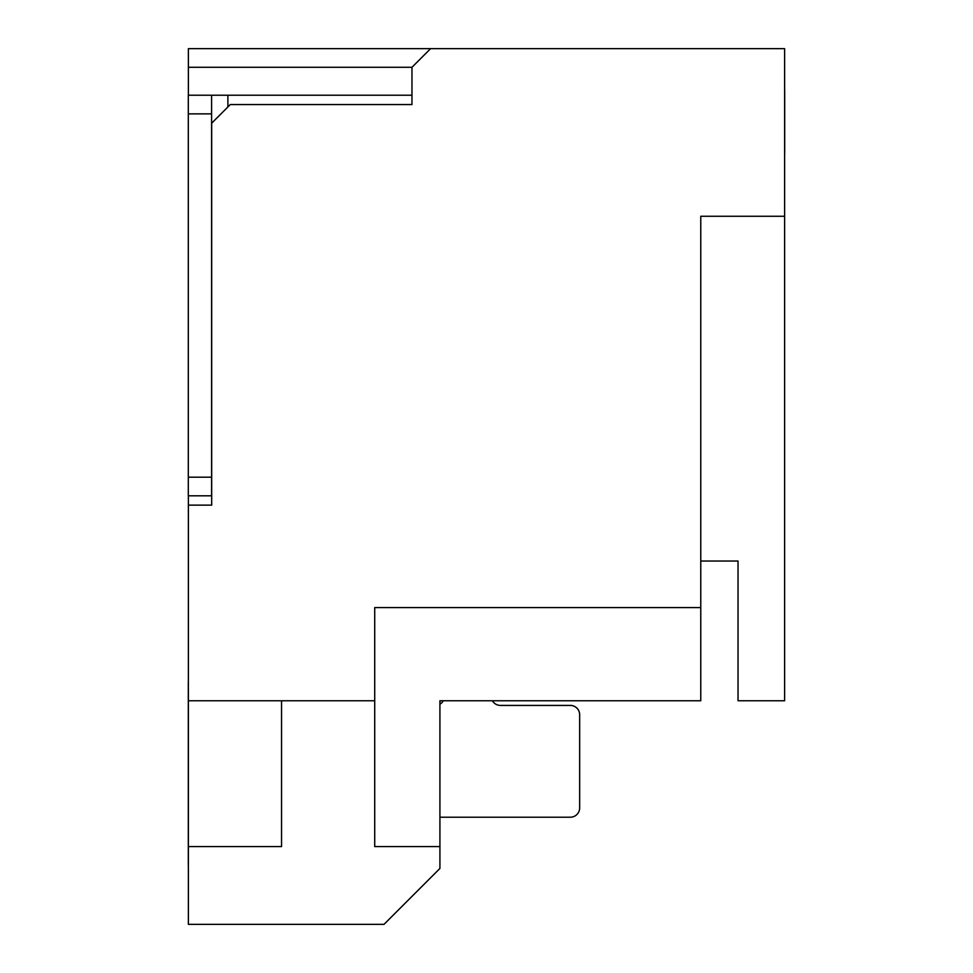 <?xml version="1.0" encoding="UTF-8"?>
<svg xmlns="http://www.w3.org/2000/svg" width="973" height="973" viewBox="0 0 973 973"><rect width="100%" height="100%" fill="white"/><g stroke="black" fill="none" stroke-linecap="round" stroke-linejoin="round"><path stroke-width="1.46" d="M281.55 700.767L374.714 700.767L374.714 846.583L439.918 846.583L439.918 868.451L384.019 924.35L188.385 924.35L188.385 846.583L281.55 846.583L281.55 700.767L188.385 700.767L188.385 846.583M188.385 495.816L188.385 505.133L211.676 505.133L188.385 505.133L188.385 700.767M188.385 95.232L188.385 48.65L430.601 48.65L411.968 67.283L188.385 67.283M439.918 846.583L439.918 700.767L700.767 700.767L700.767 607.602L374.714 607.602L374.714 700.767M700.767 561.032L738.033 561.032L738.033 700.767L784.615 700.767L784.615 48.65L430.601 48.65M211.676 505.133L211.676 123.182L230.309 104.549L411.968 104.549L411.968 67.283M784.615 216.274L700.767 216.274L700.767 607.602M411.968 104.549L411.968 95.232L211.591 95.232L211.591 113.865L188.3 113.865L188.3 477.184L211.591 477.184L211.591 113.865M188.3 113.865L188.3 95.232L211.591 95.232M211.591 477.184L211.591 495.816L188.3 495.816L188.3 477.184M570.348 817.211L439.918 817.211L570.348 817.211A9.316 9.316 0 0 0 579.665 807.906L579.665 714.741A9.316 9.316 0 0 0 570.348 705.425L500.475 705.425A9.316 9.316 0 0 1 492.411 700.767M188.385 681.526A9.316 9.316 0 0 0 188.3 682.839L188.3 864.51A9.316 9.316 0 0 0 188.385 865.824M443.335 700.767A9.316 9.316 0 0 1 439.918 704.172A9.316 9.316 0 0 0 443.335 700.767M579.665 807.906L579.665 714.741M188.3 682.839L188.3 864.51M784.7 90.574L784.7 101.606M784.7 101.314L784.7 153.491M227.889 106.969L227.889 95.232"/></g></svg>
